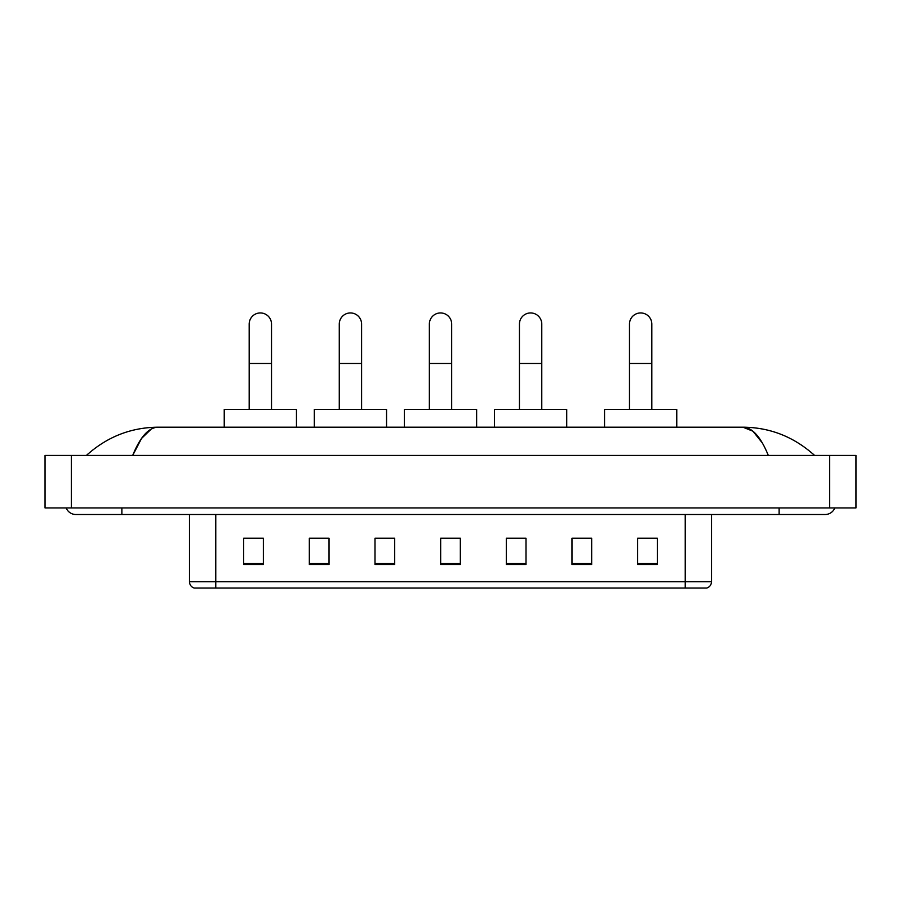 <?xml version="1.0" encoding="UTF-8"?>
<svg xmlns="http://www.w3.org/2000/svg" width="901" height="901" viewBox="0 0 901 901"><rect width="100%" height="100%" fill="white"/><g stroke="black" fill="none" stroke-linecap="round" stroke-linejoin="round"><path stroke-width="1.35" d="M685.233 588.06L685.233 581.753L711.497 581.753C711.317 584.895 709.74 587.002 706.767 588.06L194.233 588.06A6.566 6.566 0 0 1 189.503 581.753L189.503 514.516M657.325 564.488L657.325 538.224L637.626 538.224L637.626 564.488L657.325 564.488M591.664 564.488L591.664 538.224L571.966 538.224L571.966 564.488L591.664 564.488M526.004 564.488L526.004 538.224L506.306 538.224L506.306 564.488L526.004 564.488M263.374 564.488L263.374 538.224L243.675 538.224L243.675 564.488L263.374 564.488M329.034 564.488L329.034 538.224L309.336 538.224L309.336 564.488L329.034 564.488M394.694 564.488L394.694 538.224L374.996 538.224L374.996 564.488L394.694 564.488M460.343 564.488L460.343 538.224L440.657 538.224L440.657 564.488L460.343 564.488M591.664 538.224L571.966 538.359L591.664 538.224M394.694 538.224L374.996 538.359L394.694 538.224M326.793 538.359L329.034 538.359M506.97 538.359L526.004 538.359M460.343 538.359L440.657 538.359M263.374 538.359L243.675 538.359M657.325 538.359L637.626 538.359M121.872 507.95L121.872 514.516L825.091 514.516A10.508 10.508 0 0 0 834.833 507.95A10.508 10.508 0 0 1 825.091 514.516A10.508 10.508 0 0 0 834.833 507.95A10.508 10.508 0 0 1 825.091 514.516M66.167 507.95A10.508 10.508 0 0 0 75.909 514.516A10.508 10.508 0 0 1 66.167 507.95A10.508 10.508 0 0 0 75.909 514.516L121.872 514.516M768.305 455.422C760.771 436.884 752.312 427.468 742.92 427.187L158.08 427.187C148.688 427.468 140.229 436.884 132.695 455.422L141.536 438.449L151.255 429.045M71.314 455.422L855.95 455.422L855.95 507.95L45.05 507.95L45.05 455.422L71.314 455.422L71.314 507.95M855.95 455.422L855.95 507.95M812.353 453.394L814.583 455.422C793.916 436.816 770.028 427.401 742.92 427.187L752.921 431.196L762.291 442.887M88.647 453.394L86.417 455.422C106.982 436.85 130.87 427.446 158.08 427.187M249.183 409.459L249.183 324.101A11.161 11.161 0 0 1 260.344 312.94A11.161 11.161 0 0 1 271.516 324.101A11.161 11.161 0 0 0 260.344 312.94M271.516 409.459L271.516 324.101M296.463 427.187L296.463 409.459L224.236 409.459L224.236 427.187M339.272 409.459L339.272 324.101A11.161 11.161 0 0 1 350.433 312.94A11.161 11.161 0 0 1 361.594 324.101A11.161 11.161 0 0 0 350.433 312.94M361.594 409.459L361.594 324.101M386.552 427.187L386.552 409.459L314.325 409.459L314.325 427.187M429.36 409.459L429.36 324.101A11.161 11.161 0 0 1 440.521 312.94A11.161 11.161 0 0 1 451.683 324.101A11.161 11.161 0 0 0 440.521 312.94M451.683 409.459L451.683 324.101M476.629 427.187L476.629 409.459L404.403 409.459L404.403 427.187M519.438 409.459L519.438 324.101A11.161 11.161 0 0 1 530.61 312.94A11.161 11.161 0 0 1 541.771 324.101A11.161 11.161 0 0 0 530.61 312.94M541.771 409.459L541.771 324.101M566.718 427.187L566.718 409.459L494.491 409.459L494.491 427.187M629.484 409.459L629.484 324.101A11.161 11.161 0 0 1 640.656 312.94A11.161 11.161 0 0 1 651.817 324.101A11.161 11.161 0 0 0 640.656 312.94M651.817 409.459L651.817 324.101M676.764 427.187L676.764 409.459L604.537 409.459L604.537 427.187M189.503 581.753L215.767 581.753L215.767 588.06M215.767 514.516L215.767 581.753L685.233 581.753L685.233 514.516M460.343 563.575L440.657 563.575M394.694 563.575L374.996 563.575M329.034 563.575L309.336 563.575M263.374 563.575L243.675 563.575M526.004 563.575L506.306 563.575M591.664 563.575L571.966 563.575M657.325 563.575L637.626 563.575M779.128 507.95L779.128 514.516M829.686 455.422L829.686 507.95M249.183 363.497L271.516 363.497M339.272 363.497L361.594 363.497M429.36 363.497L451.683 363.497M519.438 363.497L541.771 363.497M629.484 363.497L651.817 363.497M711.497 581.753L711.497 514.516"/></g></svg>
